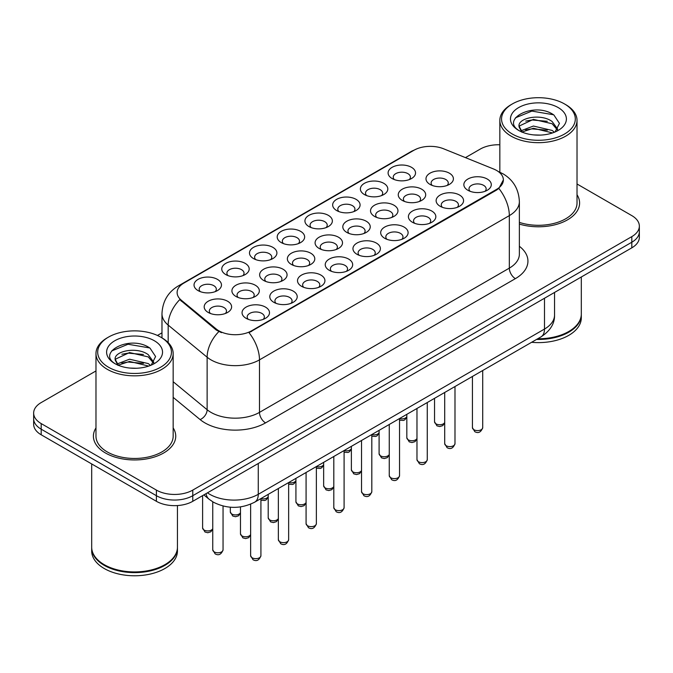 <?xml version="1.0" encoding="UTF-8"?>
<svg xmlns="http://www.w3.org/2000/svg" width="673" height="673" viewBox="0 0 673 673"><rect width="100%" height="100%" fill="white"/><g stroke="black" fill="none" stroke-linecap="round" stroke-linejoin="round"><path stroke-width="1.01" d="M392.115 178.538L392.115 178.538A13.721 7.925 180 0 1 392.115 167.333A13.721 7.925 180 0 1 411.523 167.333A13.721 7.925 180 0 1 411.523 178.538A13.721 7.925 180 0 1 392.115 178.538M409.277 179.59A8.572 4.955 0 0 0 410.395 177.134A8.572 4.955 0 0 0 407.888 173.634A8.572 4.955 0 0 0 398.542 172.566A8.572 4.955 0 0 0 393.242 177.134A8.572 4.955 0 0 0 394.37 179.59M308.949 226.557L308.949 226.557A13.721 7.925 180 0 1 308.949 215.352A13.721 7.925 180 0 1 328.348 215.352A13.721 7.925 180 0 1 328.348 226.557A13.721 7.925 180 0 1 308.949 226.557M326.102 227.609A8.572 4.955 0 0 0 327.221 225.161A8.572 4.955 0 0 0 324.714 221.653A8.572 4.955 0 0 0 315.368 220.584A8.572 4.955 0 0 0 310.068 225.161A8.572 4.955 0 0 0 311.195 227.609M281.221 242.566L281.221 242.566A13.721 7.925 180 0 1 281.221 231.361A13.721 7.925 180 0 1 300.629 231.361A13.721 7.925 180 0 1 300.629 242.566A13.721 7.925 180 0 1 281.221 242.566M298.375 243.618A8.572 4.955 0 0 0 299.502 241.161A8.572 4.955 0 0 0 296.986 237.662A8.572 4.955 0 0 0 287.64 236.585A8.572 4.955 0 0 0 282.349 241.161A8.572 4.955 0 0 0 283.468 243.618M253.494 258.567L253.494 258.567A13.721 7.925 180 0 1 253.494 247.37A13.721 7.925 180 0 1 272.901 247.37A13.721 7.925 180 0 1 272.901 258.567A13.721 7.925 180 0 1 253.494 258.567M270.647 259.618A8.572 4.955 0 0 0 271.774 257.17A8.572 4.955 0 0 0 269.259 253.671A8.572 4.955 0 0 0 259.921 252.594A8.572 4.955 0 0 0 254.621 257.17A8.572 4.955 0 0 0 255.748 259.618M336.668 210.548L336.668 210.548A13.721 7.925 180 0 1 336.668 199.351A13.721 7.925 180 0 1 356.076 199.351A13.721 7.925 180 0 1 356.076 210.548A13.721 7.925 180 0 1 336.668 210.548M353.821 211.6A8.572 4.955 0 0 0 354.949 209.152A8.572 4.955 0 0 0 352.433 205.652A8.572 4.955 0 0 0 343.087 204.575A8.572 4.955 0 0 0 337.796 209.152A8.572 4.955 0 0 0 338.923 211.6M364.396 194.547L364.396 194.547A13.721 7.925 180 0 1 364.396 183.342A13.721 7.925 180 0 1 383.795 183.342A13.721 7.925 180 0 1 383.795 194.547A13.721 7.925 180 0 1 364.396 194.547M381.549 195.591A8.572 4.955 0 0 0 382.676 193.143A8.572 4.955 0 0 0 380.161 189.643A8.572 4.955 0 0 0 370.815 188.566A8.572 4.955 0 0 0 365.523 193.143A8.572 4.955 0 0 0 366.642 195.591M225.775 274.576L225.775 274.576A13.721 7.925 180 0 1 225.775 263.37A13.721 7.925 180 0 1 245.174 263.37A13.721 7.925 180 0 1 245.174 274.576A13.721 7.925 180 0 1 225.775 274.576M242.928 275.627A8.572 4.955 0 0 0 244.047 273.179A8.572 4.955 0 0 0 241.54 269.671A8.572 4.955 0 0 0 232.193 268.603A8.572 4.955 0 0 0 226.902 273.179A8.572 4.955 0 0 0 228.021 275.627M198.047 290.585L198.047 290.585A13.721 7.925 180 0 1 198.047 279.379A13.721 7.925 180 0 1 217.455 279.379A13.721 7.925 180 0 1 217.455 290.585A13.721 7.925 180 0 1 198.047 290.585M215.2 291.636A8.572 4.955 0 0 0 216.327 289.18A8.572 4.955 0 0 0 213.812 285.68A8.572 4.955 0 0 0 204.466 284.612A8.572 4.955 0 0 0 199.174 289.18A8.572 4.955 0 0 0 200.302 291.636M429.997 184.402A13.721 7.925 180 0 1 429.997 184.394A13.721 7.925 180 0 1 429.997 173.197A13.721 7.925 180 0 1 449.396 173.197A13.721 7.925 180 0 1 449.396 184.394A13.721 7.925 180 0 1 429.997 184.402M447.15 185.445A8.572 4.955 0 0 0 448.268 182.997A8.572 4.955 0 0 0 445.762 179.498A8.572 4.955 0 0 0 436.415 178.421A8.572 4.955 0 0 0 431.124 182.997A8.572 4.955 0 0 0 432.243 185.445M402.269 200.403L402.269 200.403A13.721 7.925 180 0 1 402.269 189.197A13.721 7.925 180 0 1 421.677 189.197A13.721 7.925 180 0 1 421.677 200.403A13.721 7.925 180 0 1 402.269 200.403M419.422 201.454A8.572 4.955 0 0 0 420.549 199.006A8.572 4.955 0 0 0 418.034 195.507A8.572 4.955 0 0 0 408.688 194.43A8.572 4.955 0 0 0 403.396 199.006A8.572 4.955 0 0 0 404.523 201.454M319.095 248.421L319.095 248.421A13.721 7.925 180 0 1 319.095 237.224A13.721 7.925 180 0 1 338.502 237.224A13.721 7.925 180 0 1 338.502 248.421A13.721 7.925 180 0 1 319.095 248.421M336.248 249.473A8.572 4.955 0 0 0 337.375 247.025A8.572 4.955 0 0 0 334.86 243.525A8.572 4.955 0 0 0 325.513 242.448A8.572 4.955 0 0 0 320.222 247.025A8.572 4.955 0 0 0 321.349 249.473M374.541 216.412L374.541 216.412A13.721 7.925 180 0 1 374.541 205.206A13.721 7.925 180 0 1 393.949 205.206A13.721 7.925 180 0 1 393.949 216.412A13.721 7.925 180 0 1 374.541 216.412M391.703 217.463A8.572 4.955 0 0 0 392.822 215.007A8.572 4.955 0 0 0 390.315 211.507A8.572 4.955 0 0 0 380.968 210.439A8.572 4.955 0 0 0 375.669 215.007A8.572 4.955 0 0 0 376.796 217.463M346.822 232.421L346.822 232.421A13.721 7.925 180 0 1 346.822 221.215A13.721 7.925 180 0 1 366.221 221.215A13.721 7.925 180 0 1 366.23 232.421A13.721 7.925 180 0 1 346.822 232.421M363.975 233.464A8.572 4.955 0 0 0 365.103 231.016A8.572 4.955 0 0 0 362.587 227.516A8.572 4.955 0 0 0 353.241 226.439A8.572 4.955 0 0 0 347.949 231.016A8.572 4.955 0 0 0 349.068 233.464M235.92 296.44L235.92 296.44A13.721 7.925 180 0 1 235.92 285.243A13.721 7.925 180 0 1 255.328 285.243A13.721 7.925 180 0 1 255.328 296.44A13.721 7.925 180 0 1 235.92 296.44M253.073 297.491A8.572 4.955 0 0 0 254.201 295.043A8.572 4.955 0 0 0 251.694 291.544A8.572 4.955 0 0 0 242.347 290.467A8.572 4.955 0 0 0 237.047 295.043A8.572 4.955 0 0 0 238.175 297.491M263.648 280.439L263.648 280.439A13.721 7.925 180 0 1 263.648 269.234A13.721 7.925 180 0 1 283.055 269.234A13.721 7.925 180 0 1 283.055 280.439A13.721 7.925 180 0 1 263.648 280.439M280.801 281.491A8.572 4.955 0 0 0 281.928 279.034A8.572 4.955 0 0 0 279.413 275.535A8.572 4.955 0 0 0 270.066 274.466A8.572 4.955 0 0 0 264.775 279.034A8.572 4.955 0 0 0 265.902 281.491M291.375 264.43L291.375 264.43A13.721 7.925 180 0 1 291.375 253.225A13.721 7.925 180 0 1 310.775 253.225A13.721 7.925 180 0 1 310.775 264.43A13.721 7.925 180 0 1 291.375 264.43M308.528 265.482A8.572 4.955 0 0 0 309.647 263.034A8.572 4.955 0 0 0 307.14 259.526A8.572 4.955 0 0 0 297.794 258.457A8.572 4.955 0 0 0 292.503 263.034A8.572 4.955 0 0 0 293.621 265.482M208.201 312.449L208.201 312.449A13.721 7.925 180 0 1 208.201 301.243A13.721 7.925 180 0 1 227.6 301.243A13.721 7.925 180 0 1 227.6 312.449A13.721 7.925 180 0 1 208.201 312.449M225.354 313.5A8.572 4.955 0 0 0 226.473 311.052A8.572 4.955 0 0 0 223.966 307.553A8.572 4.955 0 0 0 214.62 306.476A8.572 4.955 0 0 0 209.328 311.052A8.572 4.955 0 0 0 210.447 313.5M273.802 302.303L273.802 302.303A13.721 7.925 180 0 1 273.802 291.098A13.721 7.925 180 0 1 293.201 291.098A13.721 7.925 180 0 1 293.201 302.303A13.721 7.925 180 0 1 273.802 302.303M290.955 303.355A8.572 4.955 0 0 0 292.074 300.907A8.572 4.955 0 0 0 289.567 297.407A8.572 4.955 0 0 0 280.22 296.33A8.572 4.955 0 0 0 274.929 300.907A8.572 4.955 0 0 0 276.048 303.355M301.521 286.294L301.521 286.294A13.721 7.925 180 0 1 301.521 275.097A13.721 7.925 180 0 1 320.928 275.097A13.721 7.925 180 0 1 320.928 286.294A13.721 7.925 180 0 1 301.521 286.294M318.674 287.346A8.572 4.955 0 0 0 319.801 284.898A8.572 4.955 0 0 0 317.286 281.398A8.572 4.955 0 0 0 307.94 280.321A8.572 4.955 0 0 0 302.648 284.898A8.572 4.955 0 0 0 303.775 287.346M329.248 270.294L329.248 270.294A13.721 7.925 180 0 1 329.248 259.088A13.721 7.925 180 0 1 348.656 259.088A13.721 7.925 180 0 1 348.656 270.294A13.721 7.925 180 0 1 329.248 270.294M346.402 271.345A8.572 4.955 0 0 0 347.529 268.889A8.572 4.955 0 0 0 345.013 265.389A8.572 4.955 0 0 0 335.667 264.321A8.572 4.955 0 0 0 330.376 268.889A8.572 4.955 0 0 0 331.495 271.345M356.976 254.285A13.721 7.925 180 0 1 356.968 254.285A13.721 7.925 180 0 1 356.976 243.079A13.721 7.925 180 0 1 376.375 243.079A13.721 7.925 180 0 1 376.375 254.285A13.721 7.925 180 0 1 356.976 254.285M374.129 255.336A8.572 4.955 0 0 0 375.248 252.888A8.572 4.955 0 0 0 372.741 249.38A8.572 4.955 0 0 0 363.395 248.312A8.572 4.955 0 0 0 358.095 252.888A8.572 4.955 0 0 0 359.222 255.336M384.695 238.276L384.695 238.276A13.721 7.925 180 0 1 384.695 227.079A13.721 7.925 180 0 1 404.103 227.079A13.721 7.925 180 0 1 404.103 238.276A13.721 7.925 180 0 1 384.695 238.276M401.848 239.327A8.572 4.955 0 0 0 402.976 236.879A8.572 4.955 0 0 0 400.46 233.38A8.572 4.955 0 0 0 391.114 232.303A8.572 4.955 0 0 0 385.822 236.879A8.572 4.955 0 0 0 386.95 239.327M412.423 222.275L412.423 222.275A13.721 7.925 180 0 1 412.423 211.07A13.721 7.925 180 0 1 431.822 211.07A13.721 7.925 180 0 1 431.822 222.275A13.721 7.925 180 0 1 412.423 222.275M429.576 223.318A8.572 4.955 0 0 0 430.695 220.87A8.572 4.955 0 0 0 428.188 217.371A8.572 4.955 0 0 0 418.842 216.294A8.572 4.955 0 0 0 413.55 220.87A8.572 4.955 0 0 0 414.669 223.318M440.142 206.266L440.142 206.266A13.721 7.925 180 0 1 440.142 195.061A13.721 7.925 180 0 1 459.55 195.061A13.721 7.925 180 0 1 459.55 206.266A13.721 7.925 180 0 1 440.142 206.266M457.295 207.318A8.572 4.955 0 0 0 458.422 204.861A8.572 4.955 0 0 0 455.915 201.362A8.572 4.955 0 0 0 446.569 200.293A8.572 4.955 0 0 0 441.269 204.861A8.572 4.955 0 0 0 442.397 207.318M467.87 190.257L467.87 190.257A13.721 7.925 180 0 1 467.87 179.052A13.721 7.925 180 0 1 487.277 179.052A13.721 7.925 180 0 1 487.277 190.257A13.721 7.925 180 0 1 467.87 190.257M485.023 191.309A8.572 4.955 0 0 0 486.15 188.861A8.572 4.955 0 0 0 483.635 185.361A8.572 4.955 0 0 0 474.288 184.284A8.572 4.955 0 0 0 468.997 188.861A8.572 4.955 0 0 0 470.124 191.309M246.074 318.312L246.074 318.312A13.721 7.925 180 0 1 246.074 307.107A13.721 7.925 180 0 1 265.482 307.107A13.721 7.925 180 0 1 265.482 318.312A13.721 7.925 180 0 1 246.074 318.312M263.227 319.364A8.572 4.955 0 0 0 264.354 316.907A8.572 4.955 0 0 0 261.839 313.408A8.572 4.955 0 0 0 252.493 312.339A8.572 4.955 0 0 0 247.201 316.907A8.572 4.955 0 0 0 248.329 319.364M493.494 168.957A23.151 13.367 180 0 1 496.59 170.454A23.151 13.367 180 0 1 503.37 179.91A23.151 13.367 180 0 1 496.59 189.365L251.601 330.805A23.151 13.367 180 0 1 216.269 329.021L181.298 300.192A23.151 13.367 180 0 1 177.117 292.519A23.151 13.367 180 0 1 183.897 283.072L413.912 150.272A23.151 13.367 180 0 1 443.566 148.775L493.494 168.957M95.978 427.91A41.162 23.765 0 0 0 93.404 436.18A41.162 23.765 0 0 0 105.459 452.988A41.162 23.765 0 0 0 150.323 458.136A41.162 23.765 0 0 0 175.737 436.18A41.162 23.765 0 0 0 173.163 427.91A41.162 23.765 0 0 1 175.737 436.18A41.162 23.765 0 0 1 150.323 458.136A41.162 23.765 0 0 1 105.459 452.988A41.162 23.765 0 0 1 93.404 436.18A41.162 23.765 0 0 1 95.978 427.91M503.37 179.91L498.836 188.423L496.59 190.047L249.002 332.664A30.016 17.33 60 0 1 259.484 359.862A34.306 19.803 180 0 1 210.977 359.862A34.306 19.803 180 0 1 207.133 357.22L168.174 325.093A34.306 19.803 180 0 1 161.974 313.736L161.974 337.871M95.978 370.941L41.188 402.572A25.725 14.856 0 0 0 33.65 413.079L33.65 424.276A25.725 14.856 0 0 0 41.188 434.783L156.397 501.301L156.397 495.698A25.725 14.856 0 0 0 192.781 495.698L631.812 242.23A25.725 14.856 0 0 0 639.35 231.722A25.725 14.856 0 0 1 631.812 242.23L192.781 495.698A25.725 14.856 0 0 1 156.397 495.698L41.188 429.181L156.397 495.698L156.397 490.095A25.725 14.856 0 0 0 192.781 490.095L631.812 236.627A25.725 14.856 0 0 0 639.35 226.128A25.725 14.856 0 0 0 631.812 215.621L577.022 183.99M33.65 418.682A25.725 14.856 0 0 0 41.188 429.181A25.725 14.856 0 0 1 33.65 418.682M221.467 332.664L216.269 330.031L179.741 299.628A30.016 20.072 129.5 0 0 168.174 325.093L168.174 342.607M519.371 224.084A41.162 23.765 0 0 0 579.596 203.019A41.162 23.765 0 0 0 577.022 194.749A41.162 23.765 0 0 1 579.596 203.019A41.162 23.765 0 0 1 519.371 224.084M499.837 144.771A25.725 14.856 0 0 0 480.219 149.103L465.455 157.625M161.974 332.841L157.44 335.457M33.65 413.079A25.725 14.856 0 0 0 41.188 423.578L156.397 490.095M156.397 501.301A25.725 14.856 0 0 0 192.781 501.301L631.812 247.832A25.725 14.856 0 0 0 639.35 237.325L639.35 226.128M512.355 134.045A36.872 21.292 0 0 0 564.504 134.045A36.872 21.292 0 0 0 564.504 103.936L565.715 104.635A38.588 22.276 0 0 1 577.022 120.391A38.588 22.276 0 0 1 553.198 140.977A38.588 22.276 0 0 1 511.144 136.148A38.588 22.276 0 0 1 499.837 120.391A38.588 22.276 0 0 1 511.144 104.635L512.355 103.936A36.872 21.292 0 0 0 512.355 134.045M519.371 222.393A38.588 22.276 0 0 0 577.022 203.019L577.022 120.391M537.744 338.755A42.879 24.758 0 0 0 568.752 331.503A42.879 24.758 0 0 0 581.312 313.997L581.312 276.99M537.567 338.856A42.449 24.506 0 0 0 568.449 331.68A42.449 24.506 0 0 0 568.601 331.596M536.566 339.436A42.879 24.758 0 0 0 581.312 314.703A42.879 24.758 0 0 0 581.304 314.35M531.611 342.296A42.879 24.758 0 0 0 581.312 317.849L581.312 314.703M533.748 134.911L540.284 135.096M520.927 130.806L533.411 126.044L552.138 130.419L554.409 132.244M522.08 132.001L533.411 128.265L552.55 132.926M519.043 126.112L522.248 132.16M519.085 126.709C516.99 118.078 540.655 112.946 552.138 121.527L557.707 129.224M519.169 127.247L519.707 125.809L533.411 119.373L552.138 123.748L557.269 129.796M555.065 131.967L559.448 123.369L553.904 115.016C534.286 100.916 499.425 119.5 519.556 130.89L519.657 130.957M558.203 107.579A27.963 16.144 0 0 0 518.656 107.579A27.963 16.144 0 0 0 518.656 130.411A27.963 16.144 0 0 0 558.203 130.411A27.963 16.144 0 0 0 558.203 107.579M521.794 132.169L519.127 127.029M565.715 104.635L564.504 103.936A36.872 21.292 0 0 0 512.355 103.936M515.468 117.825L531.889 111.087L553.526 114.763M525.722 121.098L531.889 119.979L547.334 121.3M525.722 129.99L531.889 128.871L547.334 130.192M108.496 367.214A36.872 21.292 0 0 0 160.645 367.214A36.872 21.292 0 0 0 160.645 337.106L161.857 337.804A38.588 22.276 0 0 1 173.163 353.561A38.588 22.276 0 0 1 149.339 374.146A38.588 22.276 0 0 1 107.285 369.317A38.588 22.276 0 0 1 95.978 353.561A38.588 22.276 0 0 1 107.285 337.804L108.496 337.106A36.872 21.292 0 0 0 108.496 367.214M95.978 353.561L95.978 436.18A38.588 22.276 0 0 0 107.285 451.936A38.588 22.276 0 0 0 149.339 456.765A38.588 22.276 0 0 0 173.163 436.18L173.163 353.561M164.742 564.756A42.449 24.506 0 0 1 164.591 564.849A42.449 24.506 0 0 1 104.551 564.849L104.248 564.672A42.879 24.758 0 0 0 164.893 564.672A42.879 24.758 0 0 0 177.445 547.166L177.445 505.558M91.696 547.519A42.879 24.758 0 0 0 91.688 547.864A42.879 24.758 0 0 0 104.248 565.37A42.879 24.758 0 0 0 150.979 570.738A42.879 24.758 0 0 0 177.445 547.864A42.879 24.758 0 0 0 177.445 547.519M91.688 547.864L91.688 551.019A42.879 24.758 0 0 0 104.248 568.525A42.879 24.758 0 0 0 150.979 573.892A42.879 24.758 0 0 0 177.445 551.019L177.445 547.864M129.889 368.072L136.426 368.266M117.068 363.975L129.553 359.205L148.279 363.588L150.55 365.405M118.212 365.17L129.553 361.435L148.691 366.095M115.184 359.273L118.389 365.321M115.218 359.878C113.131 351.247 136.796 346.115 148.279 354.696L153.848 362.385M115.31 360.408L115.849 358.97L129.553 352.543L148.279 356.917L153.41 362.966M151.206 365.136L155.589 356.53L150.045 348.185C130.427 334.077 95.566 352.66 115.697 364.059L115.79 364.118M154.344 340.74A27.963 16.144 0 0 0 114.797 340.74A27.963 16.144 0 0 0 114.797 363.571A27.963 16.144 0 0 0 154.344 363.571A27.963 16.144 0 0 0 154.344 340.74M117.935 365.338L115.268 360.198M91.688 463.941L91.688 547.166A42.879 24.758 0 0 0 104.248 564.672L104.551 564.849M161.857 337.804L160.645 337.106A36.872 21.292 0 0 0 108.496 337.106M111.609 350.986L128.03 344.248L149.667 347.933M121.863 354.259L128.03 353.14L143.475 354.469M121.863 363.151L128.03 362.032L143.475 363.361M251.601 330.805L251.601 331.495M216.269 329.021L216.269 330.031M181.298 300.192L181.298 301.201M496.59 189.365L496.59 190.047M519.371 246.284A42.879 24.758 180 0 1 515.383 278.639L265.549 422.88A8.572 4.955 60 0 1 259.484 412.381L509.326 268.132A34.306 19.803 0 0 0 519.371 254.133L519.371 201.614A34.306 19.803 180 0 1 509.326 215.621A30.016 17.33 -120 0 0 498.836 188.423M265.549 422.88A42.879 24.758 180 0 1 204.912 422.88A42.879 24.758 180 0 1 200.108 419.573L173.163 397.356M218.826 331.621A30.016 20.072 129.5 0 0 207.133 357.22L207.133 409.731A34.306 19.803 0 0 0 210.977 412.381A34.306 19.803 0 0 0 259.484 412.381L259.484 359.862L509.326 215.621L509.326 268.132A8.572 4.955 60 0 0 515.383 278.639M519.371 201.614C518.79 189.281 513.364 180.036 503.11 173.87L498.777 171.758A30.016 14.057 112 0 0 498.373 171.615M181.34 284.822A30.016 17.33 -120 0 0 178.236 285.991C167.972 292.149 162.555 301.403 161.974 313.736M178.236 285.991L411.388 151.383A30.016 17.33 60 0 1 413.659 150.416M192.781 490.095L192.781 501.301M631.812 236.627L631.812 247.832M41.188 423.578L41.188 434.783M173.163 381.717L207.133 409.731A8.572 5.737 -50.5 0 1 200.108 419.573M207.461 492.829A34.306 19.803 0 0 0 209.766 494.302A34.306 19.803 0 0 0 258.272 494.302L544.491 329.055A34.306 19.803 0 0 0 554.544 315.048C554.788 323.562 550.262 330.847 540.941 336.904L254.722 502.151A17.153 9.902 60 0 0 258.272 494.302L258.272 463.495M544.491 298.248L544.491 329.055A17.153 9.902 60 0 1 540.941 336.904M206.073 493.629A17.153 11.475 129.5 0 0 209.059 499.206L203.852 494.916M260.922 555.679C259.231 560.306 256.598 561.661 253.023 559.743L250.634 555.679A5.148 2.97 0 0 0 252.139 557.782A5.148 2.97 0 0 0 257.742 558.43A5.148 2.97 0 0 0 260.922 555.679L260.922 498.575M214.266 551.919A5.148 2.97 0 0 0 219.869 552.567A5.148 2.97 0 0 0 223.049 549.824C221.35 554.451 218.717 555.805 215.15 553.887L212.752 549.824A5.148 2.97 0 0 0 214.266 551.919M212.752 529.079L210.792 531.83L207.764 532.738L204.996 532.015L202.607 527.952A5.148 2.97 0 0 0 204.112 530.055A5.148 2.97 0 0 0 209.152 530.812A5.148 2.97 0 0 0 212.752 528.642M288.65 539.679C286.95 544.306 284.317 545.66 280.75 543.742L278.353 539.679A5.148 2.97 0 0 0 279.859 541.773A5.148 2.97 0 0 0 285.47 542.421A5.148 2.97 0 0 0 288.65 539.679L288.65 482.566A5.148 2.97 0 0 0 295.927 480.623M316.369 523.67C314.678 528.297 312.045 529.651 308.478 527.733L306.08 523.67A5.148 2.97 0 0 0 307.586 525.773A5.148 2.97 0 0 0 313.197 526.412A5.148 2.97 0 0 0 316.369 523.67L316.369 466.557M344.096 507.661C342.397 512.288 339.772 513.642 336.197 511.724L333.808 507.661A5.148 2.97 0 0 0 335.314 509.764A5.148 2.97 0 0 0 340.917 510.403A5.148 2.97 0 0 0 344.096 507.661L344.096 450.557A5.148 2.97 0 0 0 351.382 448.605M371.816 491.652C370.125 496.287 367.492 497.641 363.925 495.715L361.527 491.652A5.148 2.97 0 0 0 363.033 493.755A5.148 2.97 0 0 0 368.644 494.403A5.148 2.97 0 0 0 371.816 491.652L371.816 434.548M250.634 534.934L248.674 537.693L245.637 538.593L242.877 537.878L240.48 533.815A5.148 2.97 0 0 0 241.986 535.918A5.148 2.97 0 0 0 247.025 536.675A5.148 2.97 0 0 0 250.634 534.505M278.353 518.933L276.393 521.684L273.364 522.593L270.596 521.869L268.207 517.806A5.148 2.97 0 0 0 269.713 519.909A5.148 2.97 0 0 0 274.752 520.666A5.148 2.97 0 0 0 278.353 518.496M306.08 502.924L304.12 505.684L301.083 506.584L298.324 505.869L295.927 501.797A5.148 2.97 0 0 0 297.432 503.9A5.148 2.97 0 0 0 302.48 504.657A5.148 2.97 0 0 0 306.08 502.487M333.808 486.916L331.839 489.675L328.811 490.575L326.052 489.86L323.654 485.797A5.148 2.97 0 0 0 325.16 487.891A5.148 2.97 0 0 0 330.199 488.657A5.148 2.97 0 0 0 333.808 486.486M240.48 513.07L238.52 515.829L235.491 516.729L232.723 516.014L230.326 511.951A5.148 2.97 0 0 0 231.84 514.046A5.148 2.97 0 0 0 236.879 514.803A5.148 2.97 0 0 0 240.48 512.633M260.922 498.609A5.148 2.97 0 0 0 268.207 496.632M316.369 466.591A5.148 2.97 0 0 0 323.654 464.614M399.543 475.651C397.852 480.278 395.219 481.632 391.652 479.714L389.255 475.651A5.148 2.97 0 0 0 390.761 477.746A5.148 2.97 0 0 0 396.372 478.394A5.148 2.97 0 0 0 399.543 475.651L399.543 418.539M427.271 459.642C425.572 464.269 422.938 465.623 419.372 463.705L416.974 459.642A5.148 2.97 0 0 0 418.488 461.745A5.148 2.97 0 0 0 424.091 462.385A5.148 2.97 0 0 0 427.271 459.642L427.271 402.538M454.99 443.633C453.299 448.26 450.666 449.614 447.099 447.696L444.702 443.633A5.148 2.97 0 0 0 446.207 445.736A5.148 2.97 0 0 0 451.819 446.384A5.148 2.97 0 0 0 454.99 443.633L454.99 386.529M482.718 427.633C481.027 432.259 478.394 433.614 474.818 431.696L472.429 427.633A5.148 2.97 0 0 0 473.935 429.727A5.148 2.97 0 0 0 479.538 430.375A5.148 2.97 0 0 0 482.718 427.633L482.718 370.52M361.527 470.915L359.567 473.666L356.539 474.574L353.771 473.851L351.382 469.788A5.148 2.97 0 0 0 352.888 471.891A5.148 2.97 0 0 0 357.927 472.648A5.148 2.97 0 0 0 361.527 470.477M389.255 454.906L387.295 457.665L384.258 458.565L381.498 457.842L379.101 453.779A5.148 2.97 0 0 0 380.607 455.882A5.148 2.97 0 0 0 385.646 456.639A5.148 2.97 0 0 0 389.255 454.468M416.974 438.897L415.014 441.656L411.985 442.556L409.218 441.841L406.829 437.778A5.148 2.97 0 0 0 408.334 439.873A5.148 2.97 0 0 0 413.373 440.63A5.148 2.97 0 0 0 416.974 438.46M444.702 422.888L442.741 425.647L439.713 426.556L436.945 425.832L434.548 421.769A5.148 2.97 0 0 0 436.062 423.872A5.148 2.97 0 0 0 441.101 424.629A5.148 2.97 0 0 0 444.702 422.459M371.816 434.581A5.148 2.97 0 0 0 379.101 432.604M399.543 418.572A5.148 2.97 0 0 0 406.829 416.595M411.388 151.383L416.89 148.817M498.777 171.758L498.323 171.581M254.722 502.151C240.917 509.091 227.121 509.091 213.316 502.151L209.059 499.206M554.544 315.048L554.544 292.444M250.634 555.679L250.634 504.17M223.049 549.824L223.049 506.02M212.752 549.824L212.752 501.822M202.607 527.952L202.607 495.631M278.353 539.679L278.353 488.505M306.08 523.67L306.08 472.505M333.808 507.661L333.808 456.496M361.527 491.652L361.527 440.487M240.48 533.815L240.48 506.904M268.207 517.806L268.207 494.369M295.927 501.797L295.927 478.36M499.837 172.212L499.837 120.391M323.654 485.797L323.654 462.359M230.326 511.951L230.326 507.206M268.207 497.061L266.247 499.82L264.868 500.476L260.922 500.249M295.927 481.06L293.966 483.811L292.595 484.467L288.65 484.24M323.654 465.051L321.694 467.811L320.314 468.458L316.369 468.231M389.255 475.651L389.255 424.478M416.974 459.642L416.974 408.477M444.702 443.633L444.702 392.468M472.429 427.633L472.429 376.459M351.382 469.788L351.382 446.35M379.101 453.779L379.101 430.341M406.829 437.778L406.829 414.332M434.548 421.769L434.548 398.332M351.382 449.042L349.413 451.802L348.042 452.458L344.096 452.222M379.101 433.033L377.141 435.793L375.77 436.449L371.816 436.222M406.829 417.033L404.868 419.784L403.489 420.44L399.543 420.213"/></g></svg>

